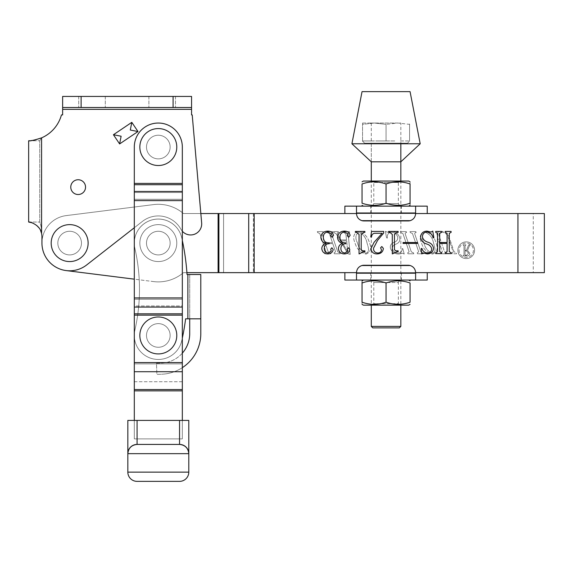 <?xml version="1.0" encoding="UTF-8"?>
<svg xmlns="http://www.w3.org/2000/svg" width="573" height="573" viewBox="0 0 573 573"><rect width="100%" height="100%" fill="white"/><g stroke="black" fill="none" stroke-linecap="round" stroke-linejoin="round"><path stroke-width="0.43" stroke-dasharray="2.87 2.15" d="M78.15 179.743A7.392 7.392 0 0 0 70.766 187.127A7.392 7.392 0 0 0 78.15 194.519A7.392 7.392 0 0 0 85.542 187.127A7.392 7.392 0 0 0 78.15 179.743A7.392 7.392 0 0 0 70.766 187.127A7.392 7.392 0 0 0 78.15 194.519A7.392 7.392 0 0 0 85.542 187.127A7.392 7.392 0 0 0 78.15 179.743A7.392 7.392 0 0 0 70.766 187.127A7.392 7.392 0 0 0 78.15 194.519A7.392 7.392 0 0 0 85.542 187.127A7.392 7.392 0 0 0 78.15 179.743M92.002 107.516L105.303 107.516L92.002 107.516M92.002 96.436L105.303 96.436L92.002 96.436M162.195 107.516L148.894 107.516L162.195 107.516M162.195 96.436L148.894 96.436L162.195 96.436M191.561 109.364L191.561 114.908L191.561 109.364L191.561 114.908L192.206 114.908L191.561 114.908L192.206 114.908L201.653 222.911A11.08 11.08 0 0 1 180.925 229.257A25.857 25.857 0 0 0 142.391 221.422L86.709 264.927A27.705 27.705 0 0 1 41.951 243.095L41.951 236.742A14.776 14.776 0 0 0 41.578 233.455C41.607 228.835 40.991 225.024 39.73 222.038L39.73 140.765L39.73 222.038C40.998 225.053 41.614 228.856 41.578 233.455L41.578 137.871L39.73 140.765L41.578 137.871L41.578 233.455A14.776 14.776 0 0 1 41.951 236.742A14.776 14.776 0 0 0 41.578 233.455L41.578 137.871A35.096 35.096 0 0 0 61.454 114.908A35.096 35.096 0 0 1 41.578 137.871A35.096 35.096 0 0 0 61.454 114.908L62.636 114.908L61.454 114.908L62.636 114.908L62.636 96.436L62.636 109.364L62.636 96.436L191.561 96.436L191.561 109.364L191.561 96.436L62.636 96.436L62.636 107.516L62.636 96.436L191.561 96.436L191.561 107.516L191.561 96.436L191.561 107.516L62.636 107.516L191.561 107.516L191.561 109.364L62.636 109.364M182.329 231.234A11.08 11.08 0 0 1 180.925 229.257A25.857 25.857 0 0 0 142.391 221.422L134.304 227.746M81.473 243.095A11.818 11.818 0 0 0 69.655 231.27A11.818 11.818 0 0 0 57.83 243.095A11.818 11.818 0 0 0 69.655 254.913A11.818 11.818 0 0 0 81.473 243.095A11.818 11.818 0 0 0 69.655 231.27A11.818 11.818 0 0 0 57.83 243.095A11.818 11.818 0 0 0 69.655 254.913A11.818 11.818 0 0 0 81.473 243.095A11.818 11.818 0 0 0 69.655 231.27A11.818 11.818 0 0 0 57.83 243.095A11.818 11.818 0 0 0 69.655 254.913A11.818 11.818 0 0 0 81.473 243.095A11.818 11.818 0 0 0 69.655 231.27A11.818 11.818 0 0 0 57.83 243.095A11.818 11.818 0 0 0 69.655 254.913A11.818 11.818 0 0 0 81.473 243.095A11.818 11.818 0 0 0 69.655 231.27A11.818 11.818 0 0 0 57.83 243.095A11.818 11.818 0 0 0 69.655 254.913A11.818 11.818 0 0 0 81.473 243.095A11.818 11.818 0 0 0 69.655 231.27A11.818 11.818 0 0 0 57.83 243.095A11.818 11.818 0 0 0 69.655 254.913A11.818 11.818 0 0 0 81.473 243.095A11.818 11.818 0 0 0 69.655 231.27A11.818 11.818 0 0 0 57.83 243.095A11.818 11.818 0 0 0 69.655 254.913A11.818 11.818 0 0 0 81.473 243.095A11.818 11.818 0 0 0 69.655 231.27A11.818 11.818 0 0 0 57.83 243.095A11.818 11.818 0 0 0 69.655 254.913A11.818 11.818 0 0 0 81.473 243.095M170.138 147.046A11.818 11.818 0 0 0 158.313 135.228A11.818 11.818 0 0 0 146.495 147.046A11.818 11.818 0 0 0 158.313 158.871A11.818 11.818 0 0 0 170.138 147.046A11.818 11.818 0 0 0 158.313 135.228A11.818 11.818 0 0 0 146.495 147.046A11.818 11.818 0 0 0 158.313 158.871A11.818 11.818 0 0 0 170.138 147.046A11.818 11.818 0 0 1 158.313 158.871A11.818 11.818 0 0 1 146.495 147.046A11.818 11.818 0 0 1 158.313 135.228A11.818 11.818 0 0 1 170.138 147.046A11.818 11.818 0 0 1 158.313 158.871A11.818 11.818 0 0 1 146.495 147.046A11.818 11.818 0 0 1 158.313 135.228A11.818 11.818 0 0 1 170.138 147.046A11.818 11.818 0 0 0 158.313 135.228A11.818 11.818 0 0 0 146.495 147.046A11.818 11.818 0 0 0 158.313 158.871A11.818 11.818 0 0 0 170.138 147.046A11.818 11.818 0 0 0 158.313 135.228A11.818 11.818 0 0 0 146.495 147.046A11.818 11.818 0 0 0 158.313 158.871A11.818 11.818 0 0 0 170.138 147.046A11.818 11.818 0 0 0 158.313 135.228A11.818 11.818 0 0 0 146.495 147.046A11.818 11.818 0 0 0 158.313 158.871A11.818 11.818 0 0 0 170.138 147.046A11.818 11.818 0 0 0 158.313 135.228A11.818 11.818 0 0 0 146.495 147.046A11.818 11.818 0 0 0 158.313 158.871A11.818 11.818 0 0 0 170.138 147.046M69.655 231.27A11.818 11.818 0 0 0 57.83 243.095A11.818 11.818 0 0 0 69.655 254.913A11.818 11.818 0 0 0 81.473 243.095A11.818 11.818 0 0 0 69.655 231.27A11.818 11.818 0 0 0 57.83 243.095A11.818 11.818 0 0 0 69.655 254.913A11.818 11.818 0 0 0 81.473 243.095A11.818 11.818 0 0 0 69.655 231.27M158.313 135.228A11.818 11.818 0 0 0 146.495 147.046A11.818 11.818 0 0 0 158.313 158.871A11.818 11.818 0 0 0 170.138 147.046A11.818 11.818 0 0 0 158.313 135.228A11.818 11.818 0 0 0 146.495 147.046A11.818 11.818 0 0 0 158.313 158.871A11.818 11.818 0 0 0 170.138 147.046A11.818 11.818 0 0 0 158.313 135.228M119.621 143.923L137.993 131.532L131.797 122.343L113.425 134.741M533.27 272.648L517.935 272.648L544.35 272.648L531.25 272.648L533.27 272.648L533.27 213.543L254.176 213.543L544.35 213.543L183.439 213.543L200.837 213.543L201.653 222.911A11.08 11.08 0 0 1 180.925 229.257A25.857 25.857 0 0 0 142.391 221.422L86.709 264.927A27.705 27.705 0 0 1 41.951 243.095L41.951 236.742L41.951 243.095A27.705 27.705 0 0 0 66.189 270.585L153.464 281.579A38.785 38.785 0 0 0 183.439 272.648L186.905 272.648M192.206 114.908L201.653 222.911A11.08 11.08 0 0 1 180.925 229.257A25.857 25.857 0 0 0 142.391 221.422L86.709 264.927A27.705 27.705 0 0 1 41.951 243.095A27.705 27.705 0 0 0 66.189 270.585A27.705 27.705 0 0 1 41.951 243.095A27.705 27.705 0 0 0 66.189 270.585L153.464 281.579A38.785 38.785 0 0 0 183.439 272.648L218.105 272.648L218.105 213.543L183.439 213.543A38.785 38.785 0 0 0 153.464 204.611L66.189 215.606A27.705 27.705 0 0 0 41.951 243.095A27.705 27.705 0 0 1 66.189 215.606A27.705 27.705 0 0 0 41.951 243.095A27.705 27.705 0 0 1 66.189 215.606L153.464 204.611A38.785 38.785 0 0 1 183.439 213.543A38.785 38.785 0 0 0 153.464 204.611A38.785 38.785 0 0 1 183.439 213.543L223.57 213.543L223.57 272.648L223.57 213.543L254.176 213.543L248.711 213.543L248.711 272.648L218.886 272.648L254.176 272.648L253.395 272.648L254.176 272.648L254.176 213.543L254.176 272.648L531.25 272.648M32.002 222.775L36.701 225.447M38.95 227.818L40.54 230.439M29.674 140.722L30.906 140.629M32.582 140.428L34.566 140.084M28.65 140.765L39.73 140.765L28.65 140.765M28.65 222.038L39.73 222.038L28.65 222.038M62.636 107.516L191.561 107.516M137.076 481.363L179.557 481.363A9.232 9.232 0 0 0 188.789 472.131L188.789 420.41L179.557 420.41L179.557 444.426L137.076 444.426L179.557 444.426C185.122 445.013 188.202 448.093 188.789 453.658A9.232 9.232 0 0 0 179.557 444.426M182.329 420.41L134.304 420.41L182.329 420.41L182.329 438.882L134.304 438.882L134.304 420.41L134.304 438.882L182.329 438.882L182.329 420.41L182.329 438.882L134.304 438.882L134.304 420.41M137.076 444.426A9.232 9.232 0 0 0 127.836 453.658C128.424 448.093 131.504 445.013 137.076 444.426L137.076 420.41L179.557 420.41M137.076 420.41L127.836 420.41M170.138 335.449A11.818 11.818 0 0 1 158.313 347.267A11.818 11.818 0 0 1 146.495 335.449A11.818 11.818 0 0 1 158.313 323.623A11.818 11.818 0 0 1 170.138 335.449A11.818 11.818 0 0 1 158.313 347.267A11.818 11.818 0 0 1 146.495 335.449A11.818 11.818 0 0 1 158.313 323.623A11.818 11.818 0 0 1 170.138 335.449A11.818 11.818 0 0 0 158.313 323.623A11.818 11.818 0 0 0 146.495 335.449A11.818 11.818 0 0 0 158.313 347.267A11.818 11.818 0 0 0 170.138 335.449A11.818 11.818 0 0 0 158.313 323.623A11.818 11.818 0 0 0 146.495 335.449A11.818 11.818 0 0 0 158.313 347.267A11.818 11.818 0 0 0 170.138 335.449A11.818 11.818 0 0 0 158.313 323.623A11.818 11.818 0 0 0 146.495 335.449A11.818 11.818 0 0 1 158.313 323.623A11.818 11.818 0 0 1 170.138 335.449A11.818 11.818 0 0 0 158.313 323.623A11.818 11.818 0 0 0 146.495 335.449A11.818 11.818 0 0 1 158.313 323.623A11.818 11.818 0 0 1 170.138 335.449A11.818 11.818 0 0 1 158.313 347.267A11.818 11.818 0 0 1 146.495 335.449A11.818 11.818 0 0 0 158.313 347.267A11.818 11.818 0 0 0 170.138 335.449A11.818 11.818 0 0 1 158.313 347.267A11.818 11.818 0 0 1 146.495 335.449A11.818 11.818 0 0 0 158.313 347.267A11.818 11.818 0 0 0 170.138 335.449A11.818 11.818 0 0 0 158.313 323.623A11.818 11.818 0 0 0 146.495 335.449A11.818 11.818 0 0 0 158.313 347.267A11.818 11.818 0 0 0 170.138 335.449A11.818 11.818 0 0 0 158.313 323.623A11.818 11.818 0 0 0 146.495 335.449A11.818 11.818 0 0 0 158.313 347.267A11.818 11.818 0 0 0 170.138 335.449M182.329 390.858L182.329 438.882L134.304 438.882L182.329 438.882L182.329 390.858L182.329 438.882L134.304 438.882L134.304 363.876L134.304 381.718L182.329 381.718L182.329 390.858L182.329 381.718L182.329 390.858L134.304 390.858M182.329 362.573L182.329 315.129L134.304 315.129L182.329 315.129L182.329 305.989L134.304 305.989L134.304 299.235L182.329 299.235L182.329 307.071L182.329 299.235L134.304 299.235L134.304 192.549L182.329 192.549L182.329 200.614L134.304 200.614L134.304 183.41L182.329 183.41L182.329 192.549L134.304 192.549L134.304 147.046L134.304 183.41L182.329 183.41L182.329 192.549L182.329 147.046A24.009 24.009 0 0 0 158.313 123.037A24.009 24.009 0 0 0 134.304 147.046A24.009 24.009 0 0 1 158.313 123.037A24.009 24.009 0 0 1 182.329 147.046A24.009 24.009 0 0 0 158.313 123.037A24.009 24.009 0 0 0 134.304 147.046L134.304 363.876L134.304 362.573L182.329 362.573L182.329 381.718L134.304 381.718L134.304 305.989L182.329 305.989L182.329 389.554L182.329 362.573L134.304 362.573L134.304 297.924L182.329 297.924L182.329 362.573L134.304 362.573M134.304 200.614L182.329 200.614L182.329 313.825L182.329 297.924L134.304 297.924L134.304 200.614L182.329 200.614L182.329 297.924L134.304 297.924M182.329 200.614L182.329 297.924M371.283 123.037L371.283 161.822L400.835 161.822L400.835 123.037L371.283 123.037L400.835 123.037M362.043 91.637L410.067 91.637M351.915 143.766L420.202 143.766M399.775 280.032L370.724 280.032L401.387 280.032L386.059 280.032L399.775 280.032L398.335 282.532L386.059 282.532L398.335 282.532L398.335 303.711L386.059 303.711L398.335 303.711L400.835 305.158L386.059 305.158L400.835 305.158L400.835 181.032L371.283 181.032L408.685 181.032M400.835 143.766L400.835 143.171L371.283 143.171L400.835 143.171M372.335 280.032L386.059 280.032L363.432 280.032L386.059 280.032L372.335 280.032L373.782 282.532L386.059 282.532L373.782 282.532L373.782 303.711L386.059 303.711L373.782 303.711L371.283 305.158L386.059 305.158L371.283 305.158L371.283 181.032L373.782 182.479L386.059 182.479L373.782 182.479L373.782 203.651L386.059 203.651L373.782 203.651L372.335 206.151L401.387 206.151L372.335 206.151M371.283 161.822L371.283 143.171M407.539 143.171L364.578 143.171L407.539 143.171L409.573 141.137L409.573 124.355L397.812 123.037L386.059 124.355L397.812 123.037L409.573 124.355L409.573 123.037L409.573 141.137M400.369 140.951L409.573 140.951L400.369 140.951M376.855 140.951L395.255 140.951L362.544 140.951L386.059 140.951L386.059 124.355L374.298 123.037L386.059 124.355L386.059 140.951L376.855 140.951M362.544 140.951L362.544 124.355L374.298 123.037L362.544 124.355L362.544 123.037L362.544 140.951L371.741 140.951L362.544 140.951M364.578 143.171L362.544 141.137M397.812 123.037L374.298 123.037L397.812 123.037M362.544 123.037L374.298 123.037L362.544 123.037M400.835 326.395L371.283 326.395M372.758 327.878L399.352 327.878M473.405 250.236A7.163 7.163 0 0 1 466.243 257.399A7.163 7.163 0 0 1 459.08 250.236A7.163 7.163 0 0 1 466.243 243.074A7.163 7.163 0 0 1 473.405 250.236A7.163 7.163 0 0 1 466.243 257.399A7.163 7.163 0 0 1 459.08 250.236A7.163 7.163 0 0 1 466.243 243.074A7.163 7.163 0 0 1 473.405 250.236M457.884 250.236A8.359 8.359 0 0 1 466.243 241.878A8.359 8.359 0 0 1 474.594 250.236A8.359 8.359 0 0 1 466.243 258.588A8.359 8.359 0 0 1 457.884 250.236A8.359 8.359 0 0 1 466.243 241.878A8.359 8.359 0 0 1 474.594 250.236A8.359 8.359 0 0 1 466.243 258.588A8.359 8.359 0 0 1 457.884 250.236M170.138 243.095A11.818 11.818 0 0 0 158.313 231.27A11.818 11.818 0 0 0 146.495 243.095A11.818 11.818 0 0 0 158.313 254.913A11.818 11.818 0 0 0 170.138 243.095A11.818 11.818 0 0 0 158.313 231.27A11.818 11.818 0 0 0 146.495 243.095A11.818 11.818 0 0 0 158.313 254.913A11.818 11.818 0 0 0 170.138 243.095A11.818 11.818 0 0 0 158.313 231.27A11.818 11.818 0 0 0 146.495 243.095A11.818 11.818 0 0 0 158.313 254.913A11.818 11.818 0 0 0 170.138 243.095A11.818 11.818 0 0 0 158.313 231.27A11.818 11.818 0 0 0 146.495 243.095A11.818 11.818 0 0 0 158.313 254.913A11.818 11.818 0 0 0 170.138 243.095A11.818 11.818 0 0 0 158.313 231.27A11.818 11.818 0 0 0 146.495 243.095A11.818 11.818 0 0 1 158.313 231.27A11.818 11.818 0 0 1 170.138 243.095A11.818 11.818 0 0 0 158.313 231.27A11.818 11.818 0 0 0 146.495 243.095A11.818 11.818 0 0 1 158.313 231.27A11.818 11.818 0 0 1 170.138 243.095A11.818 11.818 0 0 1 158.313 254.913A11.818 11.818 0 0 1 146.495 243.095A11.818 11.818 0 0 0 158.313 254.913A11.818 11.818 0 0 0 170.138 243.095A11.818 11.818 0 0 1 158.313 254.913A11.818 11.818 0 0 1 146.495 243.095A11.818 11.818 0 0 0 158.313 254.913A11.818 11.818 0 0 0 170.138 243.095A11.818 11.818 0 0 0 158.313 231.27A11.818 11.818 0 0 0 146.495 243.095A11.818 11.818 0 0 0 158.313 254.913A11.818 11.818 0 0 0 170.138 243.095A11.818 11.818 0 0 0 158.313 231.27A11.818 11.818 0 0 0 146.495 243.095A11.818 11.818 0 0 0 158.313 254.913A11.818 11.818 0 0 0 170.138 243.095M439.384 236.642C438.309 233.956 439.133 232.488 441.869 232.23C444.849 232.48 446.911 233.992 448.05 236.771L453.157 251.819L452.405 252.858L451.667 252.858L451.982 253.782L456.602 253.782L456.28 252.858L454.081 251.819L449.003 236.857C447.592 233.44 445.035 231.585 441.332 231.306C437.693 231.485 436.332 233.297 437.256 236.728L442.385 251.819L441.547 252.858L440.888 252.858L441.21 253.782L447.055 253.782L446.739 252.858L444.541 251.819L439.384 236.642C438.309 233.956 439.133 232.488 441.869 232.23C444.849 232.48 446.911 233.992 448.05 236.771L453.157 251.819L452.405 252.858L451.667 252.858L451.982 253.782L456.602 253.782L456.28 252.858L454.081 251.819L449.003 236.857C447.592 233.44 445.035 231.585 441.332 231.306C437.693 231.485 436.332 233.297 437.256 236.728L442.385 251.819L441.547 252.858L440.888 252.858L441.21 253.782L447.055 253.782L446.739 252.858L444.541 251.819L439.384 236.642M420.84 251.834L414.63 233.562L415.475 232.538L416.134 232.538L415.819 231.614L409.974 231.614L410.282 232.538L412.474 233.54L415.583 242.694L408.198 242.694L405.082 233.54L405.928 232.538L406.586 232.538L406.278 231.614L400.427 231.614L400.742 232.538L402.934 233.562L409.143 251.834L407.647 252.858L407.962 253.782L413.806 253.782L413.491 252.858L411.299 251.834L408.506 243.618L415.898 243.618L418.684 251.834L417.187 252.858L417.502 253.782L423.354 253.782L423.039 252.858L420.84 251.834L414.63 233.562L415.475 232.538L416.134 232.538L415.819 231.614L409.974 231.614L410.282 232.538L412.474 233.54L415.583 242.694L408.198 242.694L405.082 233.54L405.928 232.538L406.586 232.538L406.278 231.614L400.427 231.614L400.742 232.538L402.934 233.562L409.143 251.834L407.647 252.858L407.962 253.782L413.806 253.782L413.491 252.858L411.299 251.834L408.506 243.618L415.898 243.618L418.684 251.834L417.187 252.858L417.502 253.782L423.354 253.782L423.039 252.858L420.84 251.834M366.04 254.09C370.731 252.07 371.856 248.295 369.427 242.766C367.794 236.656 364.091 232.831 358.304 231.306C353.62 233.455 352.51 237.272 354.959 242.766C356.599 248.825 360.295 252.6 366.04 254.09C370.731 252.07 371.856 248.295 369.427 242.766C367.794 236.656 364.091 232.831 358.304 231.306C353.62 233.455 352.51 237.272 354.959 242.766C356.599 248.825 360.295 252.6 366.04 254.09M337.726 251.834L331.516 233.562L332.354 232.538L333.013 232.538L332.705 231.614L326.854 231.614L327.169 232.538L329.353 233.54L332.469 242.694L325.077 242.694L321.969 233.54L322.814 232.538L323.473 232.538L323.158 231.614L317.313 231.614L317.621 232.538L319.813 233.562L326.023 251.834L324.526 252.858L324.841 253.782L330.693 253.782L330.377 252.858L328.179 251.834L325.392 243.618L332.777 243.618L335.57 251.834L334.066 252.858L334.388 253.782L340.233 253.782L339.918 252.858L337.726 251.834L331.516 233.562L332.354 232.538L333.013 232.538L332.705 231.614L326.854 231.614L327.169 232.538L329.353 233.54L332.469 242.694L325.077 242.694L321.969 233.54L322.814 232.538L323.473 232.538L323.158 231.614L317.313 231.614L317.621 232.538L319.813 233.562L326.023 251.834L324.526 252.858L324.841 253.782L330.693 253.782L330.377 252.858L328.179 251.834L325.392 243.618L332.777 243.618L335.57 251.834L334.066 252.858L334.388 253.782L340.233 253.782L339.918 252.858L337.726 251.834M345.913 234.099L346.5 239.922L340.749 239.922L337.812 234.93C336.953 233.741 337.074 232.946 338.17 232.538L338.564 232.538L338.249 231.614L333.629 231.614L333.937 232.538L336.236 233.963L347.904 253.753L350.189 254.398L348.098 233.727L349.637 232.538L349.322 231.614L343.642 231.614L343.95 232.538L345.913 234.099L346.5 239.922L340.749 239.922L337.812 234.93C336.953 233.741 337.074 232.946 338.17 232.538L338.564 232.538L338.249 231.614L333.629 231.614L333.937 232.538L336.236 233.963L347.904 253.753L350.189 254.398L348.098 233.727L349.637 232.538L349.322 231.614L343.642 231.614L343.95 232.538L345.913 234.099M397.741 237.301C397.906 239.643 396.788 241.29 394.389 242.236C391.037 243.375 389.747 245.502 390.507 248.618C392.125 252.099 394.847 253.918 398.679 254.09L402.583 253.166L404.216 254.09L402.883 248.804L402.153 248.546C402.182 251.418 400.856 252.958 398.163 253.166C395.32 253.044 393.415 251.619 392.441 248.875C392.233 246.497 393.472 244.893 396.158 244.069C399.288 242.723 400.427 240.467 399.589 237.294C398.049 233.512 395.255 231.521 391.209 231.306L387.391 232.23L385.393 231.306L386.524 237.816L387.391 238.082C386.904 234.593 388.315 232.645 391.617 232.23C394.768 232.488 396.81 234.178 397.741 237.301C397.906 239.643 396.788 241.29 394.389 242.236C391.037 243.375 389.747 245.502 390.507 248.618C392.125 252.099 394.847 253.918 398.679 254.09L402.583 253.166L404.216 254.09L402.883 248.804L402.153 248.546C402.182 251.418 400.856 252.958 398.163 253.166C395.32 253.044 393.415 251.619 392.441 248.875C392.233 246.497 393.472 244.893 396.158 244.069C399.288 242.723 400.427 240.467 399.589 237.294C398.049 233.512 395.255 231.521 391.209 231.306L387.391 232.23L385.393 231.306L386.524 237.816L387.391 238.082C386.904 234.593 388.315 232.645 391.617 232.23C394.768 232.488 396.81 234.178 397.741 237.301M432.536 254.09C437.22 252.07 438.352 248.295 435.924 242.766C434.291 236.656 430.581 232.831 424.794 231.306C420.116 233.455 419.006 237.272 421.456 242.766C423.096 248.825 426.785 252.6 432.536 254.09C437.22 252.07 438.352 248.295 435.924 242.766C434.291 236.656 430.581 232.831 424.794 231.306C420.116 233.455 419.006 237.272 421.456 242.766C423.096 248.825 426.785 252.6 432.536 254.09M344.867 272.648L415.611 272.648L356.506 272.648L356.506 280.032L356.506 272.648L415.611 272.648L415.611 280.032L427.243 280.032M427.243 213.543L356.506 213.543L356.506 206.151L344.867 206.151M218.886 213.543L218.105 213.543L218.105 272.648L218.886 272.648L218.886 213.543M253.395 213.543L253.395 272.648L253.395 213.543L223.57 213.543M253.395 272.648L223.57 272.648M153.464 281.579A38.785 38.785 0 0 0 183.439 272.648A38.785 38.785 0 0 1 153.464 281.579M533.27 213.543L531.25 213.543M437.55 251.654L437.55 233.383L435.709 232.359L435.709 231.435L441.554 231.435L441.554 232.359L439.706 233.361L439.706 242.515L447.098 242.515L447.098 233.361L445.25 232.359L445.25 231.435L451.101 231.435L451.101 232.359L449.253 233.383L449.253 251.654L451.101 252.679L451.101 253.603L445.25 253.603L445.25 252.679L447.098 251.654L447.098 243.439L439.706 243.439L439.706 251.654L441.554 252.679L441.554 253.603L435.709 253.603L435.709 252.679L437.55 251.654M422.466 237.122C423.203 239.571 424.88 241.219 427.494 242.064C431.054 242.988 433.073 245.115 433.553 248.438C432.987 251.991 430.875 253.81 427.229 253.911L423.017 252.987L421.699 253.911L421.234 248.625L421.878 248.367C422.759 251.218 424.607 252.75 427.437 252.987C430.165 252.908 431.584 251.475 431.705 248.696C430.982 246.204 429.198 244.599 426.348 243.89C422.938 242.78 421.026 240.524 420.625 237.115C420.99 233.275 423.103 231.284 426.964 231.127L431.097 232.051L432.78 231.127L433.861 237.637L433.088 237.902C432.386 234.371 430.316 232.416 426.871 232.051C423.855 232.301 422.387 233.992 422.466 237.122M403.077 242.515L417.545 242.515L417.545 243.439L403.077 243.439L403.077 242.515M392.834 253.911L392.297 253.911L392.297 234.414L389.884 232.359L388.609 232.359L388.609 231.435L398.149 231.435L398.149 232.359L396.96 232.359L394.453 234.386L394.453 249.692L395.771 250.831L398.149 250.831L398.149 251.755L396.953 251.755L392.834 253.911M377.564 240.395L373.524 248.188C373.453 251.153 374.849 252.757 377.714 252.987C379.835 252.994 381.095 252.027 381.511 250.072L380.601 247.787L381.804 246.519L383.373 248.431C382.929 251.927 380.88 253.753 377.213 253.911C373.467 253.925 371.411 252.113 371.06 248.453L374.047 242.343L382.141 233.283L374.506 233.283C372.629 233.684 371.633 234.916 371.526 236.978L370.752 236.978L371.533 231.435L383.681 231.435L383.681 233.039L377.564 240.395M359.586 253.911L359.056 253.911L359.056 234.414L356.635 232.359L355.36 232.359L355.36 231.435L364.901 231.435L364.901 232.359L363.712 232.359L361.205 234.386L361.205 249.692L362.523 250.831L364.901 250.831L364.901 251.755L363.705 251.755L359.586 253.911M342.518 243.482C339.46 242.544 337.791 240.502 337.504 237.372C337.991 233.34 340.29 231.263 344.402 231.127C347.482 231.127 349.387 232.538 350.124 235.36L348.678 237.286L347.353 235.754L347.875 233.841L344.717 232.051C341.408 232.323 339.825 234.185 339.968 237.63C340.176 241.24 342.124 242.973 345.813 242.823L345.813 243.747C342.675 243.761 341.035 245.323 340.892 248.431C340.921 251.203 342.253 252.714 344.896 252.987L347.875 251.067L347.353 249.155L348.463 247.751L349.817 249.549C349.201 252.449 347.324 253.903 344.187 253.911C340.878 253.76 338.958 252.063 338.428 248.832C338.507 246.075 339.868 244.291 342.518 243.482M325.894 243.482C322.835 242.544 321.166 240.502 320.88 237.372C321.367 233.34 323.666 231.263 327.777 231.127C330.857 231.127 332.77 232.538 333.5 235.36L332.054 237.286L330.728 235.754L331.251 233.841L328.093 232.051C324.784 232.323 323.201 234.185 323.344 237.63C323.552 241.24 325.5 242.973 329.189 242.823L329.189 243.747C326.051 243.761 324.411 245.323 324.268 248.431C324.297 251.203 325.629 252.714 328.272 252.987L331.251 251.067L330.728 249.155L331.839 247.751L333.192 249.549C332.576 252.449 330.7 253.903 327.563 253.911C324.254 253.76 322.334 252.063 321.804 248.832C321.883 246.075 323.244 244.291 325.894 243.482M346.722 240.846L347.596 251.604L341.286 240.846L346.722 240.846L347.596 251.604L341.286 240.846L346.722 240.846M366.985 242.823C367.809 245.939 370.53 252.335 365.732 253.166C361.298 251.361 358.533 247.916 357.445 242.823C355.052 238.289 355.446 234.758 358.612 232.23C363.16 234.042 365.954 237.573 366.985 242.823C367.809 245.939 370.53 252.335 365.732 253.166C361.298 251.361 358.533 247.916 357.445 242.823C355.052 238.289 355.446 234.758 358.612 232.23C363.16 234.042 365.954 237.573 366.985 242.823M433.482 242.823C434.305 245.939 437.027 252.335 432.221 253.166C427.787 251.361 425.03 247.916 423.941 242.823C421.549 238.289 421.936 234.758 425.109 232.23C429.657 234.042 432.443 237.573 433.482 242.823C434.305 245.939 437.027 252.335 432.221 253.166C427.787 251.361 425.03 247.916 423.941 242.823C421.549 238.289 421.936 234.758 425.109 232.23C429.657 234.042 432.443 237.573 433.482 242.823M465.075 254.978L465.075 250.867L466.443 250.867L468.614 253.202L466.315 255.479L465.634 255.479L465.075 254.978L465.075 250.867L466.443 250.867L468.614 253.202L466.315 255.479L465.075 254.978M466.751 255.945C468.635 256.002 469.667 255.135 469.846 253.338L467.511 250.48L469.437 245.767L470.462 244.857L468.685 244.857L466.422 250.401L465.075 250.401L465.075 245.831L465.999 244.857L463.077 244.857L464.001 245.831L464.001 254.971L463.077 255.945L466.751 255.945C468.635 256.002 469.667 255.135 469.846 253.338L467.511 250.48L469.437 245.767L470.462 244.857L468.685 244.857L466.422 250.401L465.075 250.401L465.075 245.831L465.999 244.857L463.077 244.857L464.001 245.831L464.001 254.971L463.077 255.945L466.751 255.945M134.899 330.134A24.009 24.009 0 0 0 155.641 359.307A24.009 24.009 0 0 0 181.734 340.763A24.009 24.009 0 0 1 152.998 358.863A24.009 24.009 0 0 1 134.899 330.134A24.009 24.009 0 0 0 155.641 359.307A24.009 24.009 0 0 0 181.734 340.763A24.009 24.009 0 0 1 152.998 358.863A24.009 24.009 0 0 1 134.899 330.134A184.707 184.707 0 0 0 134.899 248.41A24.009 24.009 0 0 1 152.998 219.674A24.009 24.009 0 0 1 181.734 237.781A24.009 24.009 0 0 0 134.304 243.095A24.009 24.009 0 0 0 134.899 248.41A184.707 184.707 0 0 1 134.899 330.134A184.707 184.707 0 0 0 134.899 248.41A184.707 184.707 0 0 1 134.899 330.134M187.865 274.496L187.865 318.824L200.794 318.824L200.794 274.496L187.865 274.496L187.865 318.824L185.616 318.824L187.865 318.824L187.865 274.496L189.713 274.496L189.713 318.824L189.713 274.496L187.027 274.496A232.731 232.731 0 0 0 181.734 237.781A232.731 232.731 0 0 1 187.027 274.496A232.731 232.731 0 0 0 181.734 237.781A24.009 24.009 0 0 0 134.304 243.095A24.009 24.009 0 0 0 134.899 248.41A24.009 24.009 0 0 1 152.998 219.674A24.009 24.009 0 0 1 181.734 237.781A232.731 232.731 0 0 1 182.329 240.481M182.329 338.063A232.731 232.731 0 0 1 181.734 340.763A232.731 232.731 0 0 0 185.616 318.824A232.731 232.731 0 0 1 181.734 340.763A232.731 232.731 0 0 0 182.329 338.063M187.865 318.824L185.616 318.824M182.329 353.147A29.552 29.552 0 0 1 161.192 363.132L156.486 363.296L156.873 374.377L161.579 374.212L156.873 374.377L156.486 363.296L161.192 363.132A29.552 29.552 0 0 0 189.713 333.601L189.713 318.824L200.794 318.824L200.794 333.601A40.633 40.633 0 0 1 161.579 374.212A40.633 40.633 0 0 0 182.329 367.658M200.794 274.496L189.713 274.496L200.794 274.496M189.713 318.824L200.794 318.824M158.313 224.623A18.472 18.472 0 0 0 139.841 243.095A18.472 18.472 0 0 0 158.313 261.567A18.472 18.472 0 0 0 176.785 243.095A18.472 18.472 0 0 0 158.313 224.623A18.472 18.472 0 0 0 139.841 243.095A18.472 18.472 0 0 0 158.313 261.567A18.472 18.472 0 0 0 176.785 243.095A18.472 18.472 0 0 0 158.313 224.623A18.472 18.472 0 0 0 139.841 243.095A18.472 18.472 0 0 0 158.313 261.567A18.472 18.472 0 0 0 176.785 243.095A18.472 18.472 0 0 0 158.313 224.623A18.472 18.472 0 0 0 139.841 243.095A18.472 18.472 0 0 0 158.313 261.567A18.472 18.472 0 0 0 176.785 243.095A18.472 18.472 0 0 0 158.313 224.623M158.313 316.976A18.472 18.472 0 0 0 139.841 335.449A18.472 18.472 0 0 0 158.313 353.921A18.472 18.472 0 0 0 176.785 335.449A18.472 18.472 0 0 0 158.313 316.976A18.472 18.472 0 0 0 139.841 335.449A18.472 18.472 0 0 0 158.313 353.921A18.472 18.472 0 0 0 176.785 335.449A18.472 18.472 0 0 0 158.313 316.976M176.785 335.449A18.472 18.472 0 0 0 158.313 316.976A18.472 18.472 0 0 0 139.841 335.449A18.472 18.472 0 0 0 158.313 353.921A18.472 18.472 0 0 0 176.785 335.449M158.313 128.574A18.472 18.472 0 0 0 139.841 147.046A18.472 18.472 0 0 0 158.313 165.518A18.472 18.472 0 0 0 176.785 147.046A18.472 18.472 0 0 0 158.313 128.574A18.472 18.472 0 0 0 139.841 147.046A18.472 18.472 0 0 0 158.313 165.518A18.472 18.472 0 0 0 176.785 147.046A18.472 18.472 0 0 0 158.313 128.574M176.785 147.046A18.472 18.472 0 0 0 158.313 128.574A18.472 18.472 0 0 0 139.841 147.046A18.472 18.472 0 0 0 158.313 165.518A18.472 18.472 0 0 0 176.785 147.046M69.655 224.623A18.472 18.472 0 0 0 51.183 243.095A18.472 18.472 0 0 0 69.655 261.567A18.472 18.472 0 0 0 88.127 243.095A18.472 18.472 0 0 0 69.655 224.623A18.472 18.472 0 0 0 51.183 243.095A18.472 18.472 0 0 0 69.655 261.567A18.472 18.472 0 0 0 88.127 243.095A18.472 18.472 0 0 0 69.655 224.623M88.127 243.095A18.472 18.472 0 0 0 69.655 224.623A18.472 18.472 0 0 0 51.183 243.095A18.472 18.472 0 0 0 69.655 261.567A18.472 18.472 0 0 0 88.127 243.095M386.059 272.648L370.724 272.648L386.059 272.648M410.225 265.535C413.584 266.717 415.382 269.088 415.611 272.648L415.611 273.199L356.506 273.199L356.506 272.648C356.972 268.193 359.436 265.729 363.891 265.256L408.22 265.256A7.392 7.392 0 0 1 410.225 265.535L361.892 265.535A7.392 7.392 0 0 1 363.891 265.256L408.22 265.256C412.675 265.729 415.139 268.193 415.611 272.648L427.243 272.648M361.892 265.535C358.526 266.717 356.728 269.088 356.506 272.648C356.972 268.193 359.436 265.729 363.891 265.256L408.22 265.256C412.675 265.729 415.139 268.193 415.611 272.648L415.611 273.199M344.867 280.032L356.506 280.032L356.506 273.199M363.432 280.032L408.685 280.032M386.059 213.543L370.724 213.543L386.059 213.543M361.892 220.655C358.526 219.466 356.728 217.095 356.506 213.543L415.611 213.543C415.382 217.095 413.584 219.466 410.225 220.655L361.892 220.655A7.392 7.392 0 0 0 363.891 220.927C359.436 220.462 356.972 217.998 356.506 213.543C356.972 217.998 359.436 220.462 363.891 220.927L408.22 220.927C412.675 220.462 415.139 217.998 415.611 213.543L415.611 206.151L415.611 213.543L415.611 206.151L427.243 206.151M410.225 220.655A7.392 7.392 0 0 1 408.22 220.927C412.675 220.462 415.139 217.998 415.611 213.543L356.506 213.543L356.506 206.151L356.506 213.543L344.867 213.543M408.685 206.151L363.432 206.151L408.685 206.151M408.685 305.158L363.432 305.158M362.043 302.207C362.043 305.029 362.043 305.029 362.043 302.207C370.029 305.029 378.03 305.029 386.059 302.207C394.038 305.029 402.045 305.029 410.067 302.207L410.067 282.983C402.081 280.161 394.081 280.161 386.059 282.983C378.073 280.161 370.072 280.161 362.043 282.983L362.043 302.207M362.043 282.253L362.043 280.935M386.059 282.983L386.059 302.207M410.067 183.976C410.067 181.161 410.067 181.161 410.067 183.976C402.081 181.161 394.081 181.161 386.059 183.976C378.073 181.161 370.072 181.161 362.043 183.976L362.043 203.207C370.029 206.022 378.03 206.022 386.059 203.207C394.038 206.022 402.045 206.022 410.067 203.207L410.067 183.976M410.067 203.938L410.067 205.256M386.059 203.207L386.059 183.976M386.059 206.151L399.775 206.151L386.059 206.151M363.432 181.032L400.835 181.032L398.335 182.479L386.059 182.479L398.335 182.479L398.335 203.651L386.059 203.651L398.335 203.651L399.775 206.151M173.089 96.436L173.089 107.516M81.108 96.436L81.108 107.516M188.789 472.131L127.836 472.131M127.836 453.658L188.789 453.658M182.329 315.129L134.304 315.129M182.329 363.876L134.304 363.876L182.329 363.876M182.329 371.719L134.304 371.719M182.329 389.554L134.304 389.554M182.329 313.825L134.304 313.825M182.329 307.071L134.304 307.071M134.304 191.468L182.329 191.468M134.304 199.304L182.329 199.304L134.304 199.304M134.304 184.714L182.329 184.714M182.329 183.41L134.304 183.41M517.935 213.543L517.935 272.648M254.176 213.543L254.176 272.648M218.105 213.543L218.105 272.648M356.506 212.991L415.611 212.991M78.709 96.436L78.709 107.516L78.709 96.436M148.894 96.436L148.894 107.516L148.894 96.436M175.488 96.436L175.488 107.516L175.488 96.436M105.303 96.436L105.303 107.516L105.303 96.436M401.387 272.648L401.387 280.032M370.724 272.648L370.724 280.032M401.387 213.543L401.387 206.151M370.724 213.543L370.724 206.151"/><path stroke-width="0.86" d="M78.15 179.743A7.392 7.392 0 0 0 70.766 187.127A7.392 7.392 0 0 0 78.15 194.519A7.392 7.392 0 0 0 85.542 187.127A7.392 7.392 0 0 0 78.15 179.743M134.304 227.746L86.709 264.927A27.705 27.705 0 0 1 41.951 243.095L41.951 236.742A14.776 14.776 0 0 0 41.578 233.455C40.103 224.15 28.063 221.257 28.65 222.038L32.002 222.775M29.674 140.722L28.65 140.765L28.65 222.038L28.65 140.765C29.617 141.259 33.922 140.299 41.578 137.871A35.096 35.096 0 0 0 61.454 114.908L62.636 114.908L62.636 109.364L191.561 109.364L191.561 114.908L192.206 114.908L201.653 222.911A11.08 11.08 0 0 1 182.329 231.234M113.425 134.741L119.621 143.923L113.425 134.741L131.797 122.343L137.993 131.532L119.621 143.923L121.118 136.231L113.425 134.741M192.206 114.908L200.837 213.543L356.506 213.543C356.728 217.095 358.526 219.466 361.892 220.655A7.392 7.392 0 0 0 363.891 220.927L408.22 220.927A7.392 7.392 0 0 0 410.225 220.655L361.892 220.655M36.701 225.447L38.95 227.818M40.54 230.439L41.578 233.455L41.578 137.871M30.906 140.629L32.582 140.428M34.566 140.084L41.371 137.964M191.561 109.364L191.561 107.516L62.636 107.516L62.636 109.364M62.636 107.516L62.636 96.436L191.561 96.436L191.561 107.516M131.797 122.343L130.3 130.035L137.993 131.532M127.836 472.131L188.789 472.131A9.232 9.232 0 0 1 179.557 481.363L137.076 481.363A9.232 9.232 0 0 1 127.836 472.131L127.836 420.41L127.836 472.131A9.232 9.232 0 0 0 137.076 481.363M158.313 444.426L179.557 444.426A9.232 9.232 0 0 1 188.789 453.658L188.789 453.658C188.202 448.093 185.122 445.013 179.557 444.426L179.557 420.41L188.789 420.41L188.789 453.658L127.836 453.658C128.424 448.093 131.504 445.013 137.076 444.426L158.313 444.426M188.789 472.131L188.789 453.658M127.836 420.41L179.557 420.41M137.076 420.41L137.076 444.426L179.557 444.426M137.076 444.426A9.232 9.232 0 0 0 127.836 453.658M134.304 307.071L182.329 307.071L182.329 147.046A24.009 24.009 0 0 0 158.313 123.037A24.009 24.009 0 0 0 134.304 147.046L134.304 420.41M134.304 390.858L182.329 390.858L182.329 420.41M134.304 315.129L182.329 315.129L182.329 390.858M182.329 315.129L182.329 307.071M420.202 143.766L400.835 161.822L371.283 161.822L351.915 143.766L362.043 91.637L410.067 91.637L420.202 143.766L351.915 143.766M400.835 326.395L399.352 327.878L372.758 327.878L371.283 326.395L400.835 326.395L400.835 305.158M400.835 181.032L400.835 143.766M371.283 326.395L371.283 305.158M371.283 181.032L371.283 161.822M338.428 248.832C338.507 246.075 339.868 244.291 342.518 243.482C339.46 242.544 337.791 240.502 337.504 237.372C337.991 233.34 340.29 231.263 344.402 231.127C347.482 231.127 349.387 232.538 350.124 235.36L348.678 237.286L347.353 235.754L347.875 233.841L344.717 232.051C341.408 232.323 339.825 234.185 339.968 237.63C340.176 241.24 342.124 242.973 345.813 242.823L345.813 243.747C342.675 243.761 341.035 245.323 340.892 248.431C340.921 251.203 342.253 252.714 344.896 252.987L347.875 251.067L347.353 249.155L348.463 247.751L349.817 249.549C349.201 252.449 347.324 253.903 344.187 253.911C340.878 253.76 338.958 252.063 338.428 248.832M383.681 233.039L377.564 240.395L373.524 248.188C373.453 251.153 374.849 252.757 377.714 252.987C379.835 252.994 381.095 252.027 381.511 250.072L380.601 247.787L381.804 246.519L383.373 248.431C382.929 251.927 380.88 253.753 377.213 253.911C373.467 253.925 371.411 252.113 371.06 248.453L374.047 242.343L382.141 233.283L374.506 233.283C372.629 233.684 371.633 234.916 371.526 236.978L370.752 236.978L371.533 231.435L383.681 231.435L383.681 233.039M403.077 243.439L403.077 242.515L417.545 242.515L417.545 243.439L403.077 243.439M436.275 252.679L437.55 251.654L437.55 233.383L435.709 232.359L435.709 231.435L441.554 231.435L441.554 232.359L439.706 233.361L439.706 242.515L447.098 242.515L447.098 233.361L445.25 232.359L445.25 231.435L451.101 231.435L451.101 232.359L449.253 233.383L449.253 251.654L451.101 252.679L451.101 253.603L445.25 253.603L445.25 252.679L447.098 251.654L447.098 243.439L439.706 243.439L439.706 251.654L441.554 252.679L441.554 253.603L435.709 253.603L435.709 252.679L436.275 252.679M410.225 220.655C413.584 219.466 415.382 217.095 415.611 213.543L544.35 213.543L544.35 272.648L415.611 272.648L415.611 280.032L344.867 280.032L344.867 272.648L356.506 272.648L254.176 272.648L254.176 213.543M426.871 232.051C423.855 232.301 422.387 233.992 422.466 237.122C423.203 239.571 424.88 241.219 427.494 242.064C431.054 242.988 433.073 245.115 433.553 248.438C432.987 251.991 430.875 253.81 427.229 253.911L423.017 252.987L421.699 253.911L421.234 248.625L421.878 248.367C422.759 251.218 424.607 252.75 427.437 252.987C430.165 252.908 431.584 251.475 431.705 248.696C430.982 246.204 429.198 244.599 426.348 243.89C422.938 242.78 421.026 240.524 420.625 237.115C420.99 233.275 423.103 231.284 426.964 231.127L431.097 232.051L432.78 231.127L433.861 237.637L433.088 237.902C432.386 234.371 430.316 232.416 426.871 232.051M396.953 251.755L392.297 253.911L392.297 234.414L389.884 232.359L388.609 232.359L388.609 231.435L398.149 231.435L398.149 232.359L396.96 232.359L394.453 234.386L394.453 249.692L395.771 250.831L398.149 250.831L398.149 251.755L396.953 251.755M363.705 251.755L359.056 253.911L359.056 234.414L356.635 232.359L355.36 232.359L355.36 231.435L364.901 231.435L364.901 232.359L363.712 232.359L361.205 234.386L361.205 249.692L362.523 250.831L364.901 250.831L364.901 251.755L363.705 251.755M321.804 248.832C321.883 246.075 323.244 244.291 325.894 243.482C322.835 242.544 321.166 240.502 320.88 237.372C321.367 233.34 323.666 231.263 327.777 231.127C330.857 231.127 332.77 232.538 333.5 235.36L332.054 237.286L330.728 235.754L331.251 233.841L328.093 232.051C324.784 232.323 323.201 234.185 323.344 237.63C323.552 241.24 325.5 242.973 329.189 242.823L329.189 243.747C326.051 243.761 324.411 245.323 324.268 248.431C324.297 251.203 325.629 252.714 328.272 252.987L331.251 251.067L330.728 249.155L331.839 247.751L333.192 249.549C332.576 252.449 330.7 253.903 327.563 253.911C324.254 253.76 322.334 252.063 321.804 248.832M254.176 272.648L186.905 272.648M134.304 279.166L66.189 270.585L134.304 279.166M185.616 318.824A232.731 232.731 0 0 1 182.329 338.063A232.731 232.731 0 0 0 185.616 318.824L200.794 318.824L200.794 333.601A40.633 40.633 0 0 1 182.329 367.658M182.329 240.481A232.731 232.731 0 0 1 187.027 274.496L187.865 274.496L187.865 318.824M187.865 274.496L200.794 274.496L200.794 318.824M189.713 318.824L189.713 333.601A29.552 29.552 0 0 1 182.329 353.147M158.313 316.976A18.472 18.472 0 0 0 139.841 335.449A18.472 18.472 0 0 0 158.313 353.921A18.472 18.472 0 0 0 176.785 335.449A18.472 18.472 0 0 0 158.313 316.976M158.313 128.574A18.472 18.472 0 0 0 139.841 147.046A18.472 18.472 0 0 0 158.313 165.518A18.472 18.472 0 0 0 176.785 147.046A18.472 18.472 0 0 0 158.313 128.574M69.655 224.623A18.472 18.472 0 0 0 51.183 243.095A18.472 18.472 0 0 0 69.655 261.567A18.472 18.472 0 0 0 88.127 243.095A18.472 18.472 0 0 0 69.655 224.623M408.22 265.256L363.891 265.256A7.392 7.392 0 0 0 361.892 265.535L410.225 265.535A7.392 7.392 0 0 0 408.22 265.256M410.067 280.834L408.685 280.032L427.243 280.032L427.243 272.648L415.611 272.648C415.382 269.088 413.584 266.717 410.225 265.535M361.892 265.535C358.526 266.717 356.728 269.088 356.506 272.648L356.506 273.199L415.611 273.199M362.043 280.935L363.432 280.032L356.506 280.032L356.506 273.199M415.611 212.991L415.611 213.543L427.243 213.543L427.243 206.151L415.611 206.151L415.611 212.991L356.506 212.991L356.506 213.543L344.867 213.543L344.867 206.151L415.611 206.151L356.506 206.151L356.506 212.991M362.043 304.356L363.432 305.158L408.685 305.158L410.067 304.356M362.043 282.983C362.043 280.161 362.043 280.161 362.043 282.983C370.029 280.161 378.03 280.161 386.059 282.983C394.038 280.161 402.045 280.161 410.067 282.983L410.067 302.207C402.081 305.029 394.081 305.029 386.059 302.207C378.073 305.029 370.072 305.029 362.043 302.207C362.043 305.029 362.043 305.029 362.043 302.207L362.043 282.253M386.059 282.983L386.059 302.207M410.067 302.207C410.067 305.029 410.067 305.029 410.067 302.207C410.067 305.029 410.067 305.029 410.067 302.207M410.067 282.983C410.067 280.161 410.067 280.161 410.067 282.983C410.067 280.161 410.067 280.161 410.067 282.983M410.067 181.834L408.685 181.032L363.432 181.032L362.043 181.834M410.067 203.207C410.067 206.022 410.067 206.022 410.067 203.207C402.081 206.022 394.081 206.022 386.059 203.207C378.073 206.022 370.072 206.022 362.043 203.207L362.043 183.976C370.029 181.161 378.03 181.161 386.059 183.976C394.038 181.161 402.045 181.161 410.067 183.976C410.067 181.161 410.067 181.161 410.067 183.976L410.067 203.938M410.067 205.256L408.685 206.151M386.059 203.207L386.059 183.976M362.043 183.976C362.043 181.161 362.043 181.161 362.043 183.976C362.043 181.161 362.043 181.161 362.043 183.976M362.043 203.207C362.043 206.022 362.043 206.022 362.043 203.207C362.043 206.022 362.043 206.022 362.043 203.207M81.108 96.436L81.108 107.516M173.089 96.436L173.089 107.516M182.329 183.41L134.304 183.41M134.304 362.573L182.329 362.573M182.329 200.614L134.304 200.614M134.304 297.924L182.329 297.924M134.304 371.719L182.329 371.719M134.304 389.554L182.329 389.554M134.304 313.825L182.329 313.825M182.329 191.468L134.304 191.468M182.329 184.714L134.304 184.714M517.935 213.543L517.935 272.648M218.105 272.648L218.105 213.543M218.886 272.648L218.886 213.543M248.711 272.648L248.711 213.543M363.432 206.151L362.043 205.356"/></g></svg>
